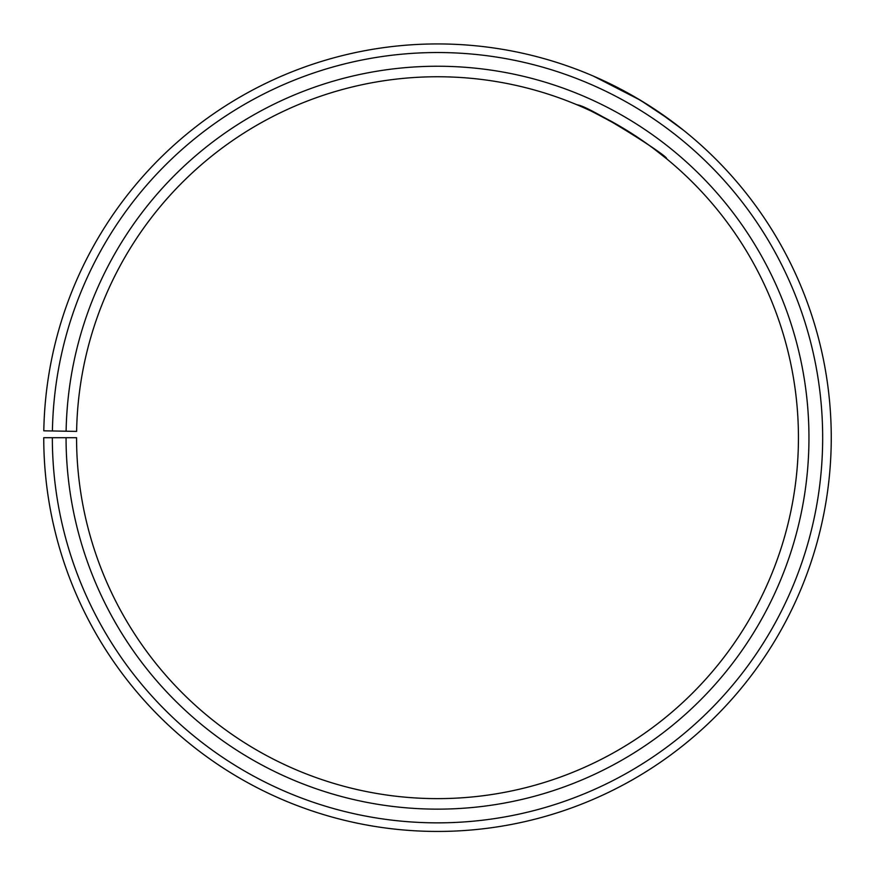 <?xml version="1.0" encoding="UTF-8"?>
<svg xmlns="http://www.w3.org/2000/svg" width="875" height="875" viewBox="0 0 875 875"><rect width="100%" height="100%" fill="white"/><g stroke="black" fill="none" stroke-linecap="round" stroke-linejoin="round"><path stroke-width="1.31" d="M52.347 437.697L43.75 437.697A393.761 393.761 0 0 0 632.395 779.833A393.761 393.761 0 0 0 638.345 99.006A393.761 393.761 0 0 0 43.805 430.817L52.413 430.97A385.153 385.153 0 0 1 633.959 106.4A385.153 385.153 0 0 1 628.141 772.362A385.153 385.153 0 0 1 52.347 437.697L76.562 437.697A360.948 360.948 0 0 0 616.153 751.319A360.948 360.948 0 0 0 621.6 127.225A360.948 360.948 0 0 0 76.617 431.397L66.117 431.211A371.448 371.448 0 0 1 626.959 118.191A371.448 371.448 0 0 1 621.359 760.452A371.448 371.448 0 0 1 66.062 437.697M52.413 430.97L66.117 431.211M577.358 104.945C587.475 104.836 670.884 157.653 666.433 158.637L654.227 149.056M647.752 144.298L640.15 139.005M624.859 129.183C596.148 113.312 580.005 105.109 576.428 104.552M657.158 110.895L683.495 130.233L671.223 120.794L640.325 100.188L593.491 76.147M614.906 86.155L622.803 90.256M631.509 95.047L649.173 105.667"/></g></svg>
